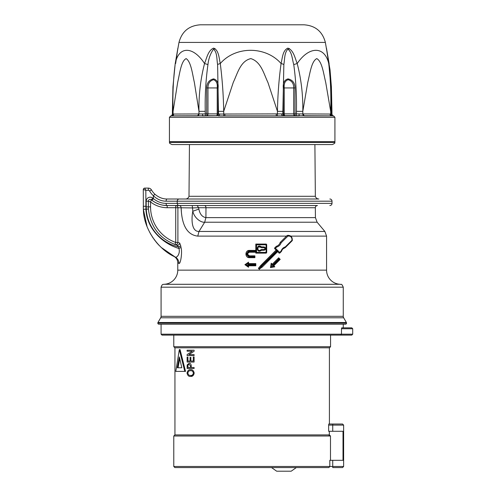 <?xml version="1.0" encoding="UTF-8"?>
<svg xmlns="http://www.w3.org/2000/svg" width="496" height="496" viewBox="0 0 496 496"><rect width="100%" height="100%" fill="white"/><g stroke="black" fill="none" stroke-linecap="round" stroke-linejoin="round"><path stroke-width="0.74" d="M185.485 199.008A3.627 3.627 0 0 0 188.995 196.298L315.351 196.298A3.627 3.627 0 0 0 318.86 199.008L179.273 199.008A2.176 2.046 90 0 0 177.227 201.184L166.098 201.184C161.454 201.196 157.213 199.398 153.382 195.771A20.324 20.324 0 0 1 149.587 191.022A1.451 1.451 0 0 0 148.329 190.297L145.836 190.297L143.294 189.571L143.375 209.306L145.917 209.169C146.624 228.755 162.93 243.846 178.901 248.453L178.678 246.896C161.157 243.102 147.169 227.54 146.264 209.169A42.098 42.098 0 0 1 146.196 206.863L146.196 201.184A3.993 3.993 0 0 1 152.749 198.121A22.5 22.5 0 0 0 153.382 198.629C157.344 201.804 161.584 203.385 166.098 203.36L332.016 203.36L332.016 201.184A2.176 2.176 0 0 0 329.84 199.008M204.383 205.536A2.176 1.593 -90 0 1 205.976 207.737L198.667 207.719L198.871 209.089C199.9 214.185 202.244 217.025 205.914 217.62L315.425 217.62L315.338 207.737A2.176 2.176 0 0 1 317.514 205.536L175.72 205.536A2.176 2.176 -90 0 1 177.897 207.712L177.897 242.451L179.695 243.052L177.897 242.451C177.605 244.1 176.644 244.782 174.995 244.503L175.72 242.451L175.72 207.712L167.183 207.712A26.858 26.858 0 0 1 150.555 201.946L148.378 201.184L148.378 206.863A39.922 39.922 0 0 0 148.434 209.045L145.917 209.169L145.836 190.297L144.745 188.114L148.329 188.114A3.627 3.627 0 0 1 151.472 189.931A18.147 18.147 0 0 0 154.857 194.178C158.732 197.47 162.837 199.076 167.183 199.008L179.273 199.008M176.551 245.018L176.954 245.136C178.51 245.334 179.422 244.64 179.695 243.052L180.767 245.948L178.678 246.896L176.954 245.136C159.966 239.277 150.462 227.242 148.434 209.045A39.922 39.922 0 0 1 148.378 206.863L150.555 206.863L150.555 201.946L151.354 199.789A24.676 24.676 0 0 0 167.183 205.536C161.845 205.58 156.798 203.85 152.043 200.347L153.382 198.629L153.382 195.771L154.857 194.178C158.732 197.47 162.837 199.076 167.183 199.008A2.176 1.091 90 0 0 166.098 201.184M198.667 207.719L197.086 205.536L198.667 207.719L192.541 207.911L175.72 207.712L175.72 205.536L167.183 205.536A2.176 1.091 -90 0 1 166.098 203.36M198.871 209.089L192.801 211.246C191.121 220.267 191.853 231.706 199.001 231.458L197.761 236.127C187.296 234.93 181.747 225.463 181.121 207.712C180.997 206.392 180.302 205.666 179.044 205.536L192.181 205.536L192.541 207.911L189.193 207.886M315.425 217.62L317.124 222.22L204.674 222.22C200.88 222.698 194.296 218.011 192.801 211.246L192.541 207.911M332.016 201.184L177.227 201.184L177.227 203.36A2.176 2.046 -90 0 0 179.273 205.536L192.181 205.536M315.338 207.737L205.976 207.737L205.914 217.62L204.674 222.22L199.001 231.458L324.874 231.458L317.124 222.22M177.897 242.451L175.72 242.451A37.746 37.746 0 0 1 150.555 206.863M152.043 200.347A24.676 24.676 0 0 1 151.354 199.789A1.817 1.817 0 0 0 148.378 201.184L146.196 201.184M173.904 256.358L174.952 256.885C158.788 249.879 143.493 229.04 143.375 209.306L143.294 206.262L145.836 206.262M161.212 247.448L174.952 256.885C176.781 258.596 180.569 253.344 178.901 248.453L180.984 247.461C182.54 251.987 180.538 264.616 178.92 263.407L177.773 262.781L178.92 263.407C178.839 260.45 177.512 258.273 174.952 256.885L172.155 255.421M143.387 209.43L147.021 226.405M149.792 232.519L149.99 232.897M150.362 233.573L153.159 238.092M154.058 239.363L156.779 242.823M156.829 242.879L157.176 243.282M157.282 243.4L157.809 243.995M158.013 244.218L159.16 245.439M144.807 188.114A1.451 1.37 90 0 0 143.443 189.571M144.745 188.114A1.451 1.451 0 0 0 143.294 189.571M152.483 228.507L154.157 230.95M155.595 202.647L159.402 204.278M163.339 205.239L167.183 205.536L167.183 207.712M174.115 256.469L173.836 256.327C176.347 257.746 177.655 259.898 177.773 262.781L177.773 270.14A14.155 14.155 0 0 1 163.922 284.289L340.43 284.289A14.155 14.155 0 0 1 326.573 270.14L326.573 236.127L324.874 231.458M181.121 207.712L181.418 212.431M180.767 245.948L180.984 247.461M276.365 246.27L276.973 246.921L274.809 248.837A0.725 0.725 0 0 1 274.809 247.814L276.365 246.27C278.287 245.712 279.564 244.429 280.203 242.42L287.128 235.495L290.792 236.127L326.573 236.127M281.127 242.804L280.209 242.42L287.159 235.482L287.854 236.139L281.127 242.804C280.395 244.9 279.006 246.27 276.973 246.921M274.809 247.814L277.363 250.12L261.324 266.005L259.532 268.392L277.884 250.635L279.694 252.433L281.114 251.026C281.883 248.893 283.272 247.523 285.274 246.909L291.995 240.25C292.02 237.193 290.637 235.823 287.854 236.139M277.363 250.12L276.092 250.12L275.354 249.383M261.324 266.005L260.698 265.521L276.092 250.12L275.832 249.854M259.433 268.293L258.385 268.342L260.698 265.521L276.092 250.12M259.532 268.392L259.414 269.371L258.385 268.342L260.698 265.521M261.845 266.519L262.235 267.059L259.21 269.161M277.692 251.602L262.235 267.059L277.636 251.664L277.884 250.635M288.362 235.309L287.159 235.482C290.755 235.054 292.46 236.766 292.268 240.61L285.336 247.554C283.452 248.068 282.168 249.345 281.486 251.398L279.942 252.941L279.694 252.433L278.919 252.941L277.636 251.664M279.942 252.941A0.725 0.725 0 0 1 278.919 252.941M281.486 251.398L281.114 251.026M285.355 247.535L285.274 246.909M284.065 248.074L282.949 248.905L285.336 247.554L292.262 240.628L291.995 240.25M277.927 245.563L278.758 244.894M278.771 244.881L279.645 243.753M291.288 236.561L292.355 240.262M247.671 254.38L249.451 255.855L254.894 255.855L254.894 257.666L249.451 257.666L247.157 256.847M246.927 251.435L249.451 250.412L255.806 250.412L256.568 251.137L249.426 251.137C245.65 253.072 245.65 255.006 249.426 256.94L254.188 256.94L254.894 257.666M248.546 265.782L248.546 267.232L244.912 264.697L248.546 262.155L248.546 263.605L255.806 263.605L255.806 265.782L248.546 265.782L247.777 265.056L255.105 265.056L255.806 265.782M278.919 258.85L278.727 257.883L280.203 259.358L273.786 265.775L272.961 265.775L279.434 259.358L278.919 258.85L272.44 265.261L271.882 264.709L271.529 266.674L270.481 267.567L271.219 263.209L272.248 264.238L278.659 257.821L280.203 259.358L273.786 265.775L274.809 266.805L270.45 267.573L270.642 266.47M273.786 265.775L274.809 266.805L270.481 267.567M274.803 266.792L272.961 265.775M271.529 266.674L273.519 266.327M280.203 259.358L279.434 259.358M272.248 264.238L278.727 257.883M272.44 265.261L272.285 264.275L271.275 263.271L271.882 264.709M248.546 267.232L244.912 264.697L246.121 264.697L247.777 265.844L247.777 265.056M248.539 267.232L247.777 265.844M255.105 265.056L255.105 264.331L247.777 264.331L247.777 263.55L246.121 264.697M255.105 264.331L255.806 263.605M247.777 264.331L248.546 263.605M247.777 263.55L248.546 262.155M244.912 264.697L248.539 262.155M254.188 256.94L254.188 256.581L249.426 256.581C246.121 254.882 246.121 253.189 249.426 251.497L256.568 251.497L256.568 252.408L255.806 253.134L265.968 253.134A0.725 0.725 0 0 0 266.693 252.408L266.693 244.782A0.725 0.725 0 0 0 265.968 244.057L266.098 244.782L256.568 244.782L256.568 251.137M255.806 250.412L255.806 244.057L256.568 244.782M255.806 244.057L265.968 244.057A0.725 0.725 0 0 1 266.693 244.782L266.098 244.782L266.098 252.408L256.568 252.408M264.269 250.226L261.367 250.344C255.986 254.343 255.979 242.848 261.367 246.847L264.269 246.965C266.389 248.05 266.389 249.141 264.269 250.226L264.151 249.5C265.317 248.899 265.317 248.291 264.151 247.69L265.056 248.601M261.634 250.226L261.541 249.5L264.151 249.5M258.763 246.909L260.747 247.349C256.94 244.491 256.94 252.7 260.747 249.841L261.541 249.5M264.269 246.965L264.151 247.69L261.541 247.69L260.747 247.349L261.367 246.847M261.541 247.69L261.634 246.965M261.367 250.344L260.747 249.841M249.426 256.94L249.451 257.666C244.77 257.895 244.77 250.189 249.451 250.412L249.426 251.137M254.188 256.581L254.894 255.855M249.426 256.581L249.451 255.855C247.113 254.64 247.113 253.431 249.451 252.222L249.426 251.497M256.568 251.497L255.806 252.222L249.451 252.222M255.806 253.134L255.806 252.222M340.43 284.289C341.236 285.138 341.155 282.515 343.269 287.19L161.076 287.19L161.076 316.33L343.269 316.33A2.902 2.902 0 0 0 343.66 317.781L160.692 317.781A2.902 2.902 0 0 0 161.076 316.33M160.692 317.781L157.957 322.512A1.091 1.091 0 0 0 157.815 323.057L346.537 323.057A1.091 1.091 0 0 0 346.388 322.512L343.66 317.781M157.815 323.057L157.815 323.125A1.091 1.091 0 0 0 158.9 324.217L345.445 324.217A1.091 1.091 0 0 0 346.537 323.125L157.815 323.125M329.84 205.536A2.176 2.176 0 0 0 332.016 203.36M341.484 328.749L341.701 327.844L351.794 327.844L352.706 328.749L341.484 328.749L341.484 334.192L340.684 335.104L161.987 335.104L161.076 334.192L352.706 334.192L351.794 335.104L340.684 335.104L351.794 335.104M351.794 327.844L343.269 327.844L343.269 324.217M330.565 346.716L329.474 347.808L174.871 347.808L173.78 346.716L330.565 346.716L330.565 335.104L340.684 335.104M330.565 335.104L173.78 335.104L173.78 346.716M329.325 434.905L329.325 431.278M328.637 425.109L328.786 424.018L342.544 424.018L343.629 425.109L328.637 425.109L328.637 431.278L343.009 431.278L343.009 460.313L332.742 460.313L332.742 466.482L343.629 466.482L342.544 467.573L332.742 467.573L342.544 467.573M328.786 424.018L329.412 424.018L329.412 347.808M193.781 374.728L190.7 376.39C192.454 376.613 193.62 375.503 194.196 373.073C193.601 370.599 192.411 369.495 190.619 369.756C188.821 369.47 187.624 370.58 187.023 373.073C187.624 375.596 188.846 376.706 190.7 376.39M180.067 349.618L185.535 371.392L184.785 371.392L179.329 349.618L180.067 349.618M188.889 354.609L194.103 351.261L194.103 350.219L187.116 350.219L187.116 351.205L192.33 351.205L187.116 354.553L187.116 355.595L194.103 355.595L194.103 354.609L188.889 354.609M191.239 367.517L191.239 365.806C191.041 363.983 190.334 363.153 189.125 363.308L187.178 364.901L187.116 368.503L194.103 368.503L194.103 367.517L191.239 367.517M190.433 365.831L190.433 367.517L187.922 367.517L187.984 365.044L189.15 364.293L190.433 365.831M187.984 365.044L187.922 365.85M342.544 424.018L329.412 424.018M328.854 467.573L174.871 467.573L173.78 466.482L329.809 466.482L328.854 467.573M271.541 467.573L276.669 471.2L291.189 471.2L296.323 467.573M332.742 460.313L329.809 460.313L329.809 466.482L332.742 466.482L332.742 467.573M330.485 460.313L330.485 435.996L173.78 435.996L173.78 466.482M330.485 435.996L329.394 434.905L328.705 434.905L329.809 435.996L328.705 434.905L174.871 434.905L173.78 435.996M181.815 367.765L179.329 356.878L177.314 367.765L181.815 367.765L178.052 367.765L179.701 358.664M179.329 349.618L175.776 371.392L184.785 371.392M193.39 373.079C192.913 374.846 192.026 375.621 190.712 375.404C189.305 375.714 188.344 374.933 187.829 373.066C188.331 371.268 189.255 370.5 190.613 370.741C191.964 370.493 192.888 371.275 193.39 373.079M193.297 356.94L193.297 361.063L190.879 361.063L190.879 357.387L190.073 357.387L190.073 361.063L187.922 361.063L187.922 357.12L187.116 357.12L187.116 362.049L194.103 362.049L194.103 356.94L193.297 356.94M314.898 144.565L315.351 196.298M334.781 142.464C335.277 142.96 334.44 143.66 332.277 144.565L172.069 144.565C169.905 143.66 169.074 142.96 169.57 142.464L169.427 141.664L334.924 141.664L334.781 142.464L169.57 142.464M172.757 114.049L205.251 113.931A1.817 0.502 -92.5 0 0 205.809 115.742L171.157 115.859A1.817 1.693 86.3 0 0 171.176 115.859L171.176 115.859C171.194 116.349 171.604 115.791 172.397 114.179L172.397 111.34L173.073 111.34L173.073 114.086A1.817 1.587 -96.6 0 1 171.783 115.878M331.923 115.878A1.817 1.55 96.2 0 1 330.671 114.086L330.671 111.34L331.458 111.34L331.458 114.161C332.053 115.624 332.487 116.188 332.76 115.859L332.76 115.859A1.817 1.717 -85.8 0 0 332.804 115.859L294.636 115.698A1.817 0.986 90 0 1 293.7 113.888L331.173 114.049M299.014 114.049L299.249 115.859L218.228 115.859A1.817 1.407 92.1 0 0 219.598 114.049L283.303 113.888L283.303 87.947C282.856 82.888 284.425 79.862 288.021 78.883C292.547 79.887 294.884 82.906 295.021 87.947L295.021 113.888A1.817 0.335 92.1 0 1 294.636 115.698L284.952 115.698A1.817 1.686 84.4 0 1 283.303 113.888L293.7 113.888L293.7 87.947C293.744 83.557 291.877 80.811 288.102 79.707C285.082 80.823 283.793 83.57 284.233 87.947L284.233 113.888A1.817 0.763 90 0 0 284.952 115.698L282.98 115.859A1.817 1.358 88 0 1 281.654 114.049M223.777 115.878L223.708 111.34L218.488 111.34L217.601 64.579C216.678 59.477 217.329 52.365 213.54 49.16C210.447 53.512 208.58 58.652 207.954 64.579C205.79 80.067 204.885 95.654 205.251 111.34L205.251 113.931L206.671 113.888L206.981 115.698L205.809 115.742M202.653 114.049A1.817 0.36 -91.4 0 1 202.349 115.859L216.436 115.698A1.817 1.711 96.2 0 0 218.104 113.888L219.598 114.049M175.634 63.538L177.89 48.118L175.249 63.538C178.665 45.756 193.242 46.072 204.544 63.538C206.72 58.119 208.134 50.356 213.627 48.118C218.841 50.133 219.015 58.137 220.274 63.538A5.444 1.432 172.2 0 0 217.601 64.579M197.582 115.878A1.817 1.587 -83.4 0 0 198.97 114.086L198.97 111.34L194.37 82.454C192.38 73.854 191.084 61.764 186.143 58.609C181.046 61.027 179.701 73.755 177.704 82.224L173.073 111.34C172.515 95.102 173.24 79.168 175.249 63.538A5.444 1.333 -170.3 0 0 175.2 63.668L178.982 42.42L325.364 42.42L330.02 69.713L331.409 86.961L331.948 111.34L331.458 111.34L330.981 87.817L328.798 63.724A5.444 1.37 -9 0 0 328.712 63.538C330.572 79.168 331.223 95.102 330.671 111.34L325.711 82.386C323.559 73.836 322.189 61.566 316.777 58.602C311.345 61.318 309.926 73.811 307.78 82.317L302.814 111.34C303.087 95.102 301.215 79.168 297.197 63.538L293.744 64.579C292.231 59.477 292.144 52.365 287.922 49.16C284.276 52.737 284.785 59.433 283.855 64.579A5.444 1.401 8.4 0 0 281.083 63.538C265.806 46.072 235.705 45.756 220.274 63.538C222.282 79.168 223.423 95.102 223.708 111.34L233.337 82.224C237.472 73.755 240.269 61.027 250.846 58.609C261.101 61.764 263.785 73.854 267.927 82.454L277.462 111.34C277.723 95.102 278.932 79.168 281.083 63.538C282.416 58.119 282.627 50.356 287.909 48.118C293.564 50.133 295.015 58.137 297.197 63.538C309.132 45.861 324.7 45.967 328.712 63.538L326.455 48.118L329.102 63.538A5.444 1.333 170.3 0 1 329.146 63.668A5.444 1.333 170.3 0 1 328.873 64.195M205.251 111.34L198.97 111.34C198.673 95.102 200.533 79.168 204.544 63.538L207.954 64.579M289.366 48.534L288.511 49.302M214.985 48.534L214.03 49.265M178.982 42.42C181.914 31.459 189.038 25.587 200.359 24.8L303.992 24.8C315.307 25.587 322.437 31.459 325.364 42.42M277.332 115.878L277.462 111.34L282.863 111.34L282.863 113.931A1.817 1.761 80.2 0 0 284.586 115.742M283.855 64.579L282.863 111.34M304.172 115.878A1.817 1.55 83.8 0 1 302.814 114.086L302.814 111.34L296.428 111.34C296.788 95.654 295.895 80.067 293.744 64.579M206.671 87.947C206.844 82.888 209.169 79.862 213.633 78.883C217.087 79.887 218.575 82.906 218.104 87.947L218.104 113.888L217.217 113.888L217.217 87.947C217.67 83.557 216.436 80.811 213.516 79.707C209.802 80.823 207.954 83.57 207.973 87.947L207.973 113.888L217.217 113.888A1.817 0.831 90 0 1 216.436 115.698L206.981 115.698A1.817 1.048 90 0 0 207.973 113.888L206.671 113.888L206.671 87.947L218.104 87.947M276.291 114.049L276.222 115.859L224.874 115.859L224.88 114.049M295.796 115.742A1.817 0.577 92.5 0 0 296.428 113.931L296.428 111.34M330.063 114.049A1.817 1.55 91.8 0 0 331.52 115.859L304.91 115.859A1.817 1.55 88.2 0 1 303.422 114.049M332.946 115.828A1.817 1.693 93.7 0 1 331.588 114.049L331.278 114.086M198.4 114.049A1.817 1.587 -88 0 1 196.875 115.859L172.137 115.859A1.817 1.587 -92 0 0 173.637 114.049M216.752 115.742A1.817 1.779 101.7 0 0 218.488 113.931L218.488 111.34M152.749 198.121L151.354 199.789A1.817 1.817 0 0 0 148.378 201.184M148.378 206.863L146.196 206.863M148.329 188.114L148.329 190.297M286.496 236.127L197.761 236.127M326.573 270.14L177.773 270.14M265.968 253.134L266.098 252.408L266.693 252.408M157.957 322.512L346.388 322.512M151.472 189.931L149.587 191.022M332.742 431.278L332.742 424.018M334.924 141.664L334.924 117.31L169.427 117.31L169.427 141.664M332.804 115.859L333.548 115.859L334.924 117.31M295.021 87.947L283.303 87.947M176.954 245.136L174.133 244.187M292.268 240.61L292.373 240.182M163.922 284.289C163.283 284.803 162.552 283.173 161.076 287.19M343.269 287.19L343.269 316.33M161.076 334.192L161.076 324.217M174.939 434.905L174.939 347.808M343.629 425.109L343.629 466.482M352.706 328.749L352.706 334.192M189.447 144.565L188.995 196.298M170.804 115.859L169.427 117.31M328.798 63.724L326.554 49.178M175.2 63.668L172.937 86.961L172.397 111.34M333.176 115.859C333.002 116.238 332.593 115.68 331.948 114.179L331.948 111.34M332.562 115.81L333.548 115.859"/></g></svg>
